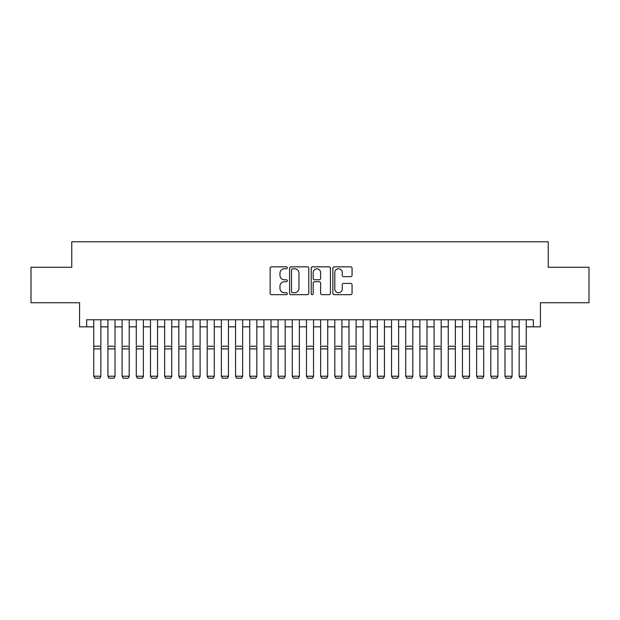 <?xml version="1.0" encoding="UTF-8"?>
<svg xmlns="http://www.w3.org/2000/svg" width="620" height="620" viewBox="0 0 620 620"><rect width="100%" height="100%" fill="white"/><g stroke="black" fill="none" stroke-linecap="round" stroke-linejoin="round"><path stroke-width="0.93" d="M287.316 267.809A0.977 0.977 0 0 0 286.339 266.84L271.552 266.84A1.395 1.395 0 0 0 270.157 268.228L270.157 293.283A1.395 1.395 0 0 0 271.552 294.678L286.339 294.678A0.977 0.977 0 0 0 287.316 293.702A0.977 0.977 0 0 0 286.339 292.725L284.425 292.725A4.456 4.456 0 0 1 279.969 288.269L279.969 286.184A4.456 4.456 0 0 1 284.425 281.728L286.339 281.728A0.977 0.977 0 0 0 287.316 280.759A0.977 0.977 0 0 0 286.339 279.783L284.425 279.783A4.456 4.456 0 0 1 279.969 275.327L279.969 273.242A4.456 4.456 0 0 1 284.425 268.786L286.339 268.786A0.977 0.977 0 0 0 287.316 267.809M350.68 276.652A1.395 1.395 0 0 0 352.067 275.257L352.067 268.228A1.395 1.395 0 0 0 350.68 266.84L334.257 266.84A1.395 1.395 0 0 0 332.863 268.228L332.863 293.283A1.395 1.395 0 0 0 334.257 294.678L350.68 294.678A1.395 1.395 0 0 0 352.067 293.283L352.067 284.789A1.395 1.395 0 0 0 350.68 283.402L343.651 283.402A1.395 1.395 0 0 0 342.256 284.789L342.256 289.005A3.72 3.72 0 0 1 338.536 292.725A3.72 3.72 0 0 1 334.808 289.005L334.808 272.505A3.72 3.72 0 0 1 338.536 268.786A3.72 3.72 0 0 1 342.256 272.505L342.256 275.257A1.395 1.395 0 0 0 343.651 276.652L350.68 276.652M86.66 326.841L86.66 319.75L533.339 319.75L533.339 326.841L540.431 326.841L540.431 302.738L589 302.738L589 267.282L548.235 267.282L548.235 241.761L71.765 241.761L71.765 267.282L31 267.282L31 302.738L79.569 302.738L79.569 326.841L93.752 326.841M308.783 268.228A1.395 1.395 0 0 0 307.388 266.84L290.966 266.84A1.395 1.395 0 0 0 289.571 268.228L289.571 293.283A1.395 1.395 0 0 0 290.966 294.678L307.388 294.678A1.395 1.395 0 0 0 308.783 293.283L308.783 268.228M312.612 266.84L329.034 266.84A1.395 1.395 0 0 1 330.429 268.228L330.429 293.283A1.395 1.395 0 0 1 329.034 294.678L322.005 294.678A1.395 1.395 0 0 1 320.61 293.283L320.61 283.123A1.395 1.395 0 0 0 319.222 281.728L314.557 281.728A1.395 1.395 0 0 0 313.17 283.123L313.17 293.702A0.977 0.977 0 0 1 312.193 294.678A0.977 0.977 0 0 1 311.217 293.702L311.217 268.228A1.395 1.395 0 0 1 312.612 266.84M100.835 326.841L107.926 326.841M115.018 326.841L122.109 326.841M129.2 326.841L136.292 326.841M143.383 326.841L150.474 326.841M157.558 326.841L164.649 326.841M171.74 326.841L178.831 326.841M185.923 326.841L193.014 326.841M200.105 326.841L207.188 326.841M214.28 326.841L221.371 326.841M228.462 326.841L235.554 326.841M242.645 326.841L249.736 326.841M256.827 326.841L263.911 326.841M271.002 326.841L278.093 326.841M285.185 326.841L292.276 326.841M299.367 326.841L306.458 326.841M313.542 326.841L320.633 326.841M327.724 326.841L334.815 326.841M341.907 326.841L348.998 326.841M356.089 326.841L363.173 326.841M370.264 326.841L377.355 326.841M384.447 326.841L391.538 326.841M398.629 326.841L405.72 326.841M412.811 326.841L419.895 326.841M426.986 326.841L434.078 326.841M441.169 326.841L448.26 326.841M455.351 326.841L462.443 326.841M469.526 326.841L476.617 326.841M483.709 326.841L490.8 326.841M497.891 326.841L504.982 326.841M512.073 326.841L519.165 326.841M526.248 326.841L533.339 326.841M292.501 268.786A0.977 0.977 0 0 0 291.524 269.762L291.524 291.749A0.977 0.977 0 0 0 292.501 292.725L294.515 292.725A4.456 4.456 0 0 0 298.972 288.269L298.972 273.242A4.456 4.456 0 0 0 294.515 268.786L292.501 268.786M320.61 272.575A3.72 3.72 0 0 0 316.89 268.855A3.72 3.72 0 0 0 313.17 272.575L313.17 278.388A1.395 1.395 0 0 0 314.557 279.783L319.222 279.783A1.395 1.395 0 0 0 320.61 278.388L320.61 272.575M100.835 319.75L100.835 376.479L99.774 378.239L94.814 378.138L99.774 378.239M94.814 378.239L93.752 376.224L100.835 376.224L99.774 378.138M93.752 319.75L93.752 376.224L94.814 378.138M107.926 319.75L107.926 345.131M115.018 319.75L115.018 345.131M122.109 319.75L122.109 345.131M129.2 319.75L129.2 345.131M136.292 319.75L136.292 345.131M143.383 319.75L143.383 345.131M150.474 319.75L150.474 345.131M157.558 319.75L157.558 345.131M115.018 348.905L107.926 348.905L107.926 346.224L115.018 346.224L115.018 376.479L113.956 378.239L108.996 378.138L113.956 378.239M108.996 378.239L107.926 376.224L115.018 376.224L113.956 378.138M107.926 348.905L107.926 376.224L108.996 378.138M129.2 348.905L122.109 348.905L122.109 346.224L129.2 346.224L129.2 376.479L128.138 378.239L123.171 378.138L128.138 378.239M123.171 378.239L122.109 376.224L129.2 376.224L128.138 378.138M122.109 348.905L122.109 376.224L123.171 378.138M143.383 348.905L136.292 348.905L136.292 346.224L143.383 346.224L143.383 376.479L142.313 378.239L137.353 378.138L142.313 378.239M137.353 378.239L136.292 376.224L143.383 376.224L142.313 378.138M136.292 348.905L136.292 376.224L137.353 378.138M157.558 348.905L150.474 348.905L150.474 346.224L157.558 346.224L157.558 376.479L156.496 378.239L151.536 378.138L156.496 378.239M151.536 378.239L150.474 376.224L157.558 376.224L156.496 378.138M150.474 348.905L150.474 376.224L151.536 378.138M164.649 319.75L164.649 345.131M171.74 319.75L171.74 345.131M171.74 348.905L164.649 348.905L164.649 346.224L171.74 346.224L171.74 376.479L170.678 378.239L165.71 378.138L170.678 378.239M165.71 378.239L164.649 376.224L171.74 376.224L170.678 378.138M164.649 348.905L164.649 376.224L165.71 378.138M178.831 319.75L178.831 345.131M185.923 319.75L185.923 345.131M185.923 348.905L178.831 348.905L178.831 346.224L185.923 346.224L185.923 376.479L184.861 378.239L179.893 378.138L184.861 378.239M179.893 378.239L178.831 376.224L185.923 376.224L184.861 378.138M178.831 348.905L178.831 376.224L179.893 378.138M193.014 319.75L193.014 345.131M200.105 319.75L200.105 345.131M200.105 348.905L193.014 348.905L193.014 346.224L200.105 346.224L200.105 376.479L199.036 378.239L194.076 378.138L199.036 378.239M194.076 378.239L193.014 376.224L200.105 376.224L199.036 378.138M193.014 348.905L193.014 376.224L194.076 378.138M207.188 319.75L207.188 345.131M214.28 319.75L214.28 345.131M214.28 348.905L207.188 348.905L207.188 346.224L214.28 346.224L214.28 376.479L213.218 378.239L208.258 378.138L213.218 378.239M208.258 378.239L207.188 376.224L214.28 376.224L213.218 378.138M207.188 348.905L207.188 376.224L208.258 378.138M221.371 319.75L221.371 345.131M228.462 319.75L228.462 345.131M228.462 348.905L221.371 348.905L221.371 346.224L228.462 346.224L228.462 376.479L227.401 378.239L222.433 378.138L227.401 378.239M222.433 378.239L221.371 376.224L228.462 376.224L227.401 378.138M221.371 348.905L221.371 376.224L222.433 378.138M235.554 319.75L235.554 345.131M242.645 319.75L242.645 345.131M242.645 348.905L235.554 348.905L235.554 346.224L242.645 346.224L242.645 376.479L241.583 378.239L236.615 378.138L241.583 378.239M236.615 378.239L235.554 376.224L242.645 376.224L241.583 378.138M235.554 348.905L235.554 376.224L236.615 378.138M249.736 319.75L249.736 345.131M256.827 319.75L256.827 345.131M256.827 348.905L249.736 348.905L249.736 346.224L256.827 346.224L256.827 376.479L255.758 378.239L250.798 378.138L255.758 378.239M250.798 378.239L249.736 376.224L256.827 376.224L255.758 378.138M249.736 348.905L249.736 376.224L250.798 378.138M263.911 319.75L263.911 345.131M271.002 319.75L271.002 345.131M271.002 348.905L263.911 348.905L263.911 346.224L271.002 346.224L271.002 376.479L269.94 378.239L264.98 378.138L269.94 378.239M264.98 378.239L263.911 376.224L271.002 376.224L269.94 378.138M263.911 348.905L263.911 376.224L264.98 378.138M285.185 319.75L285.185 376.479L284.123 378.239L279.155 378.138L284.123 378.239M279.155 378.239L278.093 376.224L285.185 376.224L284.123 378.138M278.093 319.75L278.093 376.224L279.155 378.138M299.367 319.75L299.367 376.479L298.298 378.239L293.338 378.138L298.298 378.239M293.338 378.239L292.276 376.224L299.367 376.224L298.298 378.138M292.276 319.75L292.276 376.224L293.338 378.138M285.185 345.131L285.185 346.224L278.093 346.224L278.093 345.131M299.367 345.131L299.367 346.224L292.276 346.224L292.276 345.131M306.458 319.75L306.458 345.131M313.542 319.75L313.542 345.131M313.542 348.905L306.458 348.905L306.458 346.224L313.542 346.224L313.542 376.479L312.48 378.239L307.52 378.138L312.48 378.239M307.52 378.239L306.458 376.224L313.542 376.224L312.48 378.138M306.458 348.905L306.458 376.224L307.52 378.138M320.633 319.75L320.633 345.131M327.724 319.75L327.724 345.131M327.724 348.905L320.633 348.905L320.633 346.224L327.724 346.224L327.724 376.479L326.663 378.239L321.703 378.138L326.663 378.239M321.703 378.239L320.633 376.224L327.724 376.224L326.663 378.138M320.633 348.905L320.633 376.224L321.703 378.138M334.815 319.75L334.815 345.131M341.907 319.75L341.907 345.131M341.907 348.905L334.815 348.905L334.815 346.224L341.907 346.224L341.907 376.479L340.845 378.239L335.877 378.138L340.845 378.239M335.877 378.239L334.815 376.224L341.907 376.224L340.845 378.138M334.815 348.905L334.815 376.224L335.877 378.138M348.998 319.75L348.998 345.131M356.089 319.75L356.089 345.131M356.089 348.905L348.998 348.905L348.998 346.224L356.089 346.224L356.089 376.479L355.02 378.239L350.06 378.138L355.02 378.239M350.06 378.239L348.998 376.224L356.089 376.224L355.02 378.138M348.998 348.905L348.998 376.224L350.06 378.138M363.173 319.75L363.173 345.131M370.264 319.75L370.264 345.131M370.264 348.905L363.173 348.905L363.173 346.224L370.264 346.224L370.264 376.479L369.202 378.239L364.242 378.138L369.202 378.239M364.242 378.239L363.173 376.224L370.264 376.224L369.202 378.138M363.173 348.905L363.173 376.224L364.242 378.138M377.355 319.75L377.355 345.131M384.447 319.75L384.447 345.131M384.447 348.905L377.355 348.905L377.355 346.224L384.447 346.224L384.447 376.479L383.385 378.239L378.417 378.138L383.385 378.239M378.417 378.239L377.355 376.224L384.447 376.224L383.385 378.138M377.355 348.905L377.355 376.224L378.417 378.138M391.538 319.75L391.538 345.131M398.629 319.75L398.629 345.131M398.629 348.905L391.538 348.905L391.538 346.224L398.629 346.224L398.629 376.479L397.567 378.239L392.599 378.138L397.567 378.239M392.599 378.239L391.538 376.224L398.629 376.224L397.567 378.138M391.538 348.905L391.538 376.224L392.599 378.138M405.72 319.75L405.72 345.131M412.811 319.75L412.811 345.131M412.811 348.905L405.72 348.905L405.72 346.224L412.811 346.224L412.811 376.479L411.742 378.239L406.782 378.138L411.742 378.239M406.782 378.239L405.72 376.224L412.811 376.224L411.742 378.138M405.72 348.905L405.72 376.224L406.782 378.138M419.895 319.75L419.895 345.131M426.986 319.75L426.986 345.131M434.078 319.75L434.078 345.131M441.169 319.75L441.169 345.131M448.26 319.75L448.26 345.131M455.351 319.75L455.351 345.131M426.986 348.905L419.895 348.905L419.895 346.224L426.986 346.224L426.986 376.479L425.925 378.239L420.964 378.138L425.925 378.239M420.964 378.239L419.895 376.224L426.986 376.224L425.925 378.138M419.895 348.905L419.895 376.224L420.964 378.138M441.169 348.905L434.078 348.905L434.078 346.224L441.169 346.224L441.169 376.479L440.107 378.239L435.139 378.138L440.107 378.239M435.139 378.239L434.078 376.224L441.169 376.224L440.107 378.138M434.078 348.905L434.078 376.224L435.139 378.138M455.351 348.905L448.26 348.905L448.26 346.224L455.351 346.224L455.351 376.479L454.289 378.239L449.322 378.138L454.289 378.239M449.322 378.239L448.26 376.224L455.351 376.224L454.289 378.138M448.26 348.905L448.26 376.224L449.322 378.138M462.443 319.75L462.443 345.131M469.526 319.75L469.526 345.131M469.526 348.905L462.443 348.905L462.443 346.224L469.526 346.224L469.526 376.479L468.464 378.239L463.504 378.138L468.464 378.239M463.504 378.239L462.443 376.224L469.526 376.224L468.464 378.138M462.443 348.905L462.443 376.224L463.504 378.138M476.617 319.75L476.617 345.131M483.709 319.75L483.709 345.131M483.709 348.905L476.617 348.905L476.617 346.224L483.709 346.224L483.709 376.479L482.647 378.239L477.687 378.138L482.647 378.239M477.687 378.239L476.617 376.224L483.709 376.224L482.647 378.138M476.617 348.905L476.617 376.224L477.687 378.138M490.8 319.75L490.8 345.131M497.891 319.75L497.891 345.131M497.891 348.905L490.8 348.905L490.8 346.224L497.891 346.224L497.891 376.479L496.829 378.239L491.861 378.138L496.829 378.239M491.861 378.239L490.8 376.224L497.891 376.224L496.829 378.138M490.8 348.905L490.8 376.224L491.861 378.138M504.982 319.75L504.982 345.131M512.073 319.75L512.073 345.131M512.073 348.905L504.982 348.905L504.982 346.224L512.073 346.224L512.073 376.479L511.004 378.239L506.044 378.138L511.004 378.239M506.044 378.239L504.982 376.224L512.073 376.224L511.004 378.138M504.982 348.905L504.982 376.224L506.044 378.138M519.165 319.75L519.165 345.131M526.248 319.75L526.248 345.131M526.248 348.905L519.165 348.905L519.165 346.224L526.248 346.224L526.248 376.479L525.187 378.239L520.226 378.138L525.187 378.239M520.226 378.239L519.165 376.224L526.248 376.224L525.187 378.138M519.165 348.905L519.165 376.224L520.226 378.138M100.835 346.224L93.752 346.224M100.835 348.905L93.752 348.905M285.185 348.905L278.093 348.905M299.367 348.905L292.276 348.905"/></g></svg>
